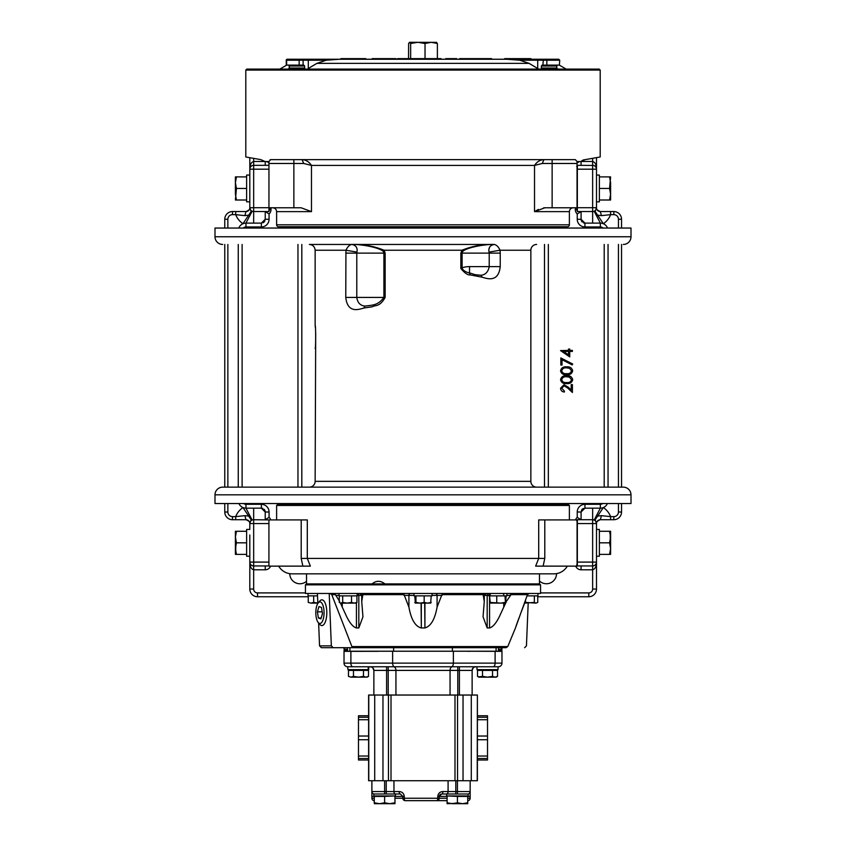 <?xml version="1.0" encoding="UTF-8"?>
<svg xmlns="http://www.w3.org/2000/svg" width="846" height="846" viewBox="0 0 846 846"><rect width="100%" height="100%" fill="white"/><g stroke="black" fill="none" stroke-linecap="round" stroke-linejoin="round"><path stroke-width="1.27" d="M483.5 666.764L498.04 666.764L498.04 669.662L476.996 669.662L476.996 666.764L483.5 666.764M431.217 595.87L430.635 603.113M430.773 603.071L427.695 603.113L431.217 602.426M424.174 595.87L424.174 602.426L427.695 603.113L415.227 603.071M414.783 595.87L415.365 603.113L415.946 602.426L420.06 603.113L424.174 602.426M415.946 595.87L415.946 602.426M414.783 602.426L415.365 603.113M317.514 595.87L308.039 595.87L308.039 593.469M540.562 593.469L305.438 593.469L305.438 584.84L540.562 584.84L540.562 593.469M523.938 593.469L519.106 593.469M305.438 584.84L306.358 583.909L539.642 583.909L540.562 584.84M493.366 647.698L492.742 647.698M501.837 651.23L498.283 651.23L501.89 650.786L498.421 650.786L498.421 649.548L501.89 649.548L501.964 647.698L504.544 647.698M528.19 603.113L526.445 645.858L524.647 647.698M330.109 593.469L331.769 594.653L351.894 646.566L507.759 646.566L506.045 647.698L321.353 647.698L319.555 645.858L318.625 622.994M351.894 646.566L353.237 647.687M341.446 647.687L352.634 647.698M317.419 593.469L317.832 603.452M329.21 593.469L331.346 645.858L333.144 647.698M331.769 594.653L335.397 594.653L335.841 595.394L334.128 593.469M520.459 613.995L524.647 603.113L534.355 602.426L536.047 603.113L525.535 602.426L525.535 600.681M507.759 646.566L515.468 627.943L527.46 594.653L529.279 593.469M516.071 626.019L519.01 617.844M511.872 593.469L506.31 601.517M505.675 603.071L499.267 616.819C495.968 623.428 492.732 627.14 489.559 627.943L487.18 627.943L483.055 616.819L484.261 601.517L483.14 594.653L484.42 593.469M442.416 593.469L437.086 607.111C434.907 619.293 430.857 626.241 424.925 627.933L424.925 603.113M424.681 603.113L424.925 627.933M424.681 627.943L421.319 627.943L421.319 603.113M421.075 603.113L421.319 627.943M421.075 627.933C415.143 626.241 411.093 619.293 408.914 607.111L408.914 595.394A1.925 1.734 90 0 1 410.648 593.469M403.584 593.469L408.914 607.111M361.58 593.469L362.86 594.653L361.739 601.517L362.945 616.819L358.82 627.943L356.441 627.943C353.279 627.14 350.043 623.428 346.733 616.819L342.249 607.111L342.249 603.113M340.483 603.113L342.249 607.111M335.947 595.521L339.69 601.517M342.059 647.698L352.666 647.698L347.22 647.698L347.717 651.23L344.036 651.23L349.916 651.23L349.916 647.698M498.283 651.23L349.916 651.23M501.964 649.019L498.421 649.548L498.78 647.698M347.579 650.786L344.111 650.786L344.111 649.548L347.579 649.548L344.036 649.019L344.036 647.698M347.579 649.548L347.22 649.019M510.053 595.521L510.603 594.653L527.46 594.653M317.43 593.596L316.721 593.469M347.96 666.764L368.719 666.764L368.719 669.662L347.96 669.662L347.674 666.764L352.793 666.764A3.638 1.914 -90 0 1 350.889 663.127L344.026 663.127A3.638 3.638 0 0 0 347.674 666.764A3.638 3.638 0 0 1 344.026 663.127L344.026 651.357L378.384 651.325M368.719 666.764L368.719 669.662M368.211 669.662L368.211 666.764M537.749 602.426L536.047 603.113L537.749 602.426L537.749 595.87M534.355 595.87L534.355 602.426M524.784 602.743L525.535 602.426M537.961 593.469L537.961 595.87L527.1 595.87M432.031 593.469L432.031 595.87L413.969 595.87L413.969 593.469M351.513 595.87L351.513 602.426L354.21 603.113L356.917 602.426L356.917 595.87M356.917 602.426L355.796 603.113L347.093 603.113L351.513 602.426M340.98 603.113L339.278 602.426L340.98 603.113L347.093 603.113L342.683 602.426L340.98 603.113M354.21 603.113L355.214 603.113M339.278 595.87L339.278 602.426M342.683 595.87L342.683 602.426M313.676 595.87L313.676 602.426L318.085 603.113M317.81 603.113L310.958 603.113L313.676 602.426M310.958 603.113L308.251 602.426L310.958 603.113M308.251 595.87L308.251 602.426M318.233 602.891L319.841 600.988A12.88 4.928 90 0 1 321.945 599.835A12.88 4.928 90 0 1 326.429 607.788A12.88 4.928 90 0 1 321.945 625.585A12.88 4.928 90 0 1 319.841 624.433L318.233 622.529A10.776 4.124 -90 0 0 322.802 620.456A10.776 4.124 -90 0 0 323.754 608.581A10.776 4.124 -90 0 0 318.233 602.891A10.776 4.124 -90 0 0 316.129 616.84A10.776 4.124 -90 0 0 318.233 622.529M317.409 611.838L318.963 606.55L321.491 607.417L322.474 613.583L320.92 618.87L318.382 618.003L317.409 611.838L322.189 611.838M318.382 618.003L321.173 618.003M490.215 593.469L490.215 595.87L506.934 595.87L506.934 593.469M489.57 593.469L489.57 595.87L488.872 595.87L488.872 593.469M489.559 627.943L489.559 595.87L490.268 603.113M489.57 595.87L490.215 595.87M357.128 593.469L357.128 595.87L339.066 595.87L339.066 593.469M465.448 651.23L501.974 651.357L501.974 663.127L350.889 663.127L350.889 651.357M469.403 651.357L468.43 651.346M498.326 666.764A3.638 3.638 0 0 0 501.974 663.127A3.638 3.638 0 0 1 498.326 666.764L352.793 666.764M372.8 667.832L372.769 667.811C372.716 667.166 371.235 666.817 368.359 666.764L388.219 666.764L388.219 670.402L450.061 670.402A3.638 2.316 90 0 1 452.377 666.764L477.641 666.764C475.135 666.743 473.665 667.092 473.231 667.811L473.2 667.832M388.219 666.764L452.377 666.764M370.22 666.764L370.22 666.764A3.638 3.638 0 0 1 373.869 670.402L373.869 695.031L386.601 695.031L386.601 666.764L370.22 666.764A3.638 3.638 0 0 1 373.869 670.402L388.219 670.402L388.219 695.031L386.601 695.031M388.219 695.031L472.131 695.031L472.131 670.402A3.638 3.638 0 0 1 475.78 666.764M404.695 666.764L410.522 666.764L404.695 666.764M435.479 666.764L441.305 666.764L435.479 666.764M374.715 780.731L368.771 780.731L368.771 695.042L477.387 695.042L477.229 780.731L374.715 780.731L374.715 695.042M368.613 695.042L368.613 780.731L368.613 760.004L358.482 760.004L358.482 715.769L368.613 715.769L368.613 695.042M477.387 695.042L477.387 715.769L487.518 715.769L487.518 760.004L477.387 760.004L477.387 780.731L477.387 695.042M487.518 739.742L477.387 739.742L477.229 751.512M477.387 737.892C477.387 714.384 477.387 714.384 477.387 737.892M395.505 793.992L373.837 793.992L373.837 795.938L395.42 795.938L395.42 793.992L400.401 793.992L395.505 793.992A2.422 1.544 -90 0 1 393.961 791.57L386.241 791.57L386.241 793.992L395.505 793.992M389.879 803.7L394.945 803.7L394.945 796.424L402.823 796.424L400.401 793.992A2.422 1.248 90 0 1 399.153 791.57C402.104 791.708 403.828 793.326 404.293 796.424L404.293 798.243L402.823 798.243A2.422 2.422 0 0 0 405.255 800.665L436.8 800.665L405.255 800.665A2.422 0.952 -90 0 1 404.293 798.243L437.752 798.243A2.422 0.952 90 0 1 436.8 800.665L436.8 800.665A2.422 2.422 0 0 0 439.222 798.243L439.222 796.424L447.111 796.424L447.111 803.7L455.285 803.372M404.293 796.424L402.823 796.424L402.823 798.243L394.945 798.243M371.891 780.731L371.891 791.57A2.422 2.422 0 0 0 374.313 793.992M384.623 793.992L384.623 791.57L371.891 791.57L371.891 798.243A2.422 2.422 0 0 0 374.313 800.665A2.422 2.422 0 0 1 371.891 798.243A2.422 2.422 0 0 0 374.313 800.665A2.422 2.422 0 0 1 371.891 798.243L374.313 798.243M447.111 800.665L436.8 800.665A2.422 2.422 0 0 0 439.222 798.243L437.752 798.243L437.752 796.424C438.217 793.326 439.941 791.708 442.902 791.57A2.422 1.248 -90 0 1 441.644 793.992L446.635 793.992L446.635 795.938L468.208 795.938L468.208 793.992L441.644 793.992L439.222 796.424A2.422 2.422 0 0 1 439.412 795.494M467.732 798.243L470.165 798.243A2.422 2.422 0 0 1 467.732 800.665A2.422 2.422 0 0 0 470.165 798.243L470.165 780.731L470.165 791.57L457.422 791.57L457.422 793.992M439.952 794.69A2.422 2.422 0 0 1 440.734 794.172A2.422 2.422 0 0 0 439.952 794.69M465.596 803.372L462.582 803.7L465.596 803.372M459.558 803.372L462.582 803.7L467.732 802.78L467.732 796.424L470.165 796.424M467.732 793.992A2.422 2.422 0 0 0 470.165 791.57A2.422 2.422 0 0 1 467.732 793.992M348.467 676.377L348.467 670.413L353.469 670.413L353.469 676.377L350.963 677.149L348.467 676.377L350.963 677.149L353.469 676.377L358.482 677.149L350.963 677.149M353.469 670.413L363.484 670.413L363.484 676.377L358.482 677.149L367.153 677.149L368.496 676.377L365.99 677.149L363.484 676.377M363.484 670.413L368.496 670.413L368.496 676.377M487.518 677.149L492.531 676.377L492.531 670.413L497.533 670.413L497.533 676.377L495.037 677.149L497.533 676.377L496.19 677.149L478.847 677.149L477.504 676.377L480.01 677.149L482.516 676.377L487.518 677.149L492.531 676.377L495.037 677.149M478.54 676.874L482.516 676.377L482.516 670.413L477.504 670.413L477.504 676.377M482.516 670.413L492.531 670.413M506.12 595.87L505.538 603.113L506.12 602.426M504.967 595.87L505.538 603.113L490.13 603.071M504.967 602.426L500.864 603.113L489.686 602.426M496.75 595.87L496.75 602.426M544.792 519.909L544.792 558.423L543.121 566.133L577.078 566.133L577.078 519.909L538.701 519.909L538.701 558.423L307.299 558.423L310.355 566.133L307.299 558.423L301.208 558.423L302.879 566.133L268.922 566.133L268.922 519.909L307.299 519.909L307.299 558.423M543.121 566.133L535.645 566.133L538.701 558.423L544.792 558.423M537.707 566.133L540.266 566.133M305.734 566.133L308.293 566.133M310.239 566.133L302.879 566.133M278.683 566.133A15.408 15.408 0 0 0 292.029 573.831L553.971 573.831A15.408 15.408 0 0 0 567.317 566.133M276.621 519.909L276.621 505.464L569.379 505.464L569.379 519.909M569.379 505.464L568.417 504.502L277.583 504.502L276.621 505.464M306.516 583.909L306.516 573.831M539.484 573.831L539.484 583.909M384.93 583.909C380.51 580.451 376.227 580.451 372.081 583.909M305.438 592.909L257.522 592.909A3.849 3.849 0 0 1 253.663 589.049L249.813 589.049L249.813 556.224L246.62 556.224L249.813 556.224L249.813 558.233L249.813 550.693L249.813 589.049A7.709 7.709 0 0 0 257.522 596.758L308.251 596.758M249.813 556.224L249.813 558.233L249.813 556.224L246.62 556.224L246.62 529.437L249.813 529.437L249.813 523.568L251.125 519.772L252.129 520.036L245.964 508.16L245.964 504.311L261.372 504.311A7.709 7.709 0 0 1 269.07 512.01L269.07 517.34A5.774 5.774 0 0 1 270.731 519.909M345.961 228.05L345.961 226.739M500.039 226.739L500.039 228.05M435.193 59.252L430.096 59.252L437.382 59.252L437.382 43.506L431.206 42.3L425.03 43.506L417.839 42.3L410.648 43.506L409.517 42.3L436.599 42.363M417.839 42.3L414.794 42.3M437.382 43.506L436.367 42.3M425.03 43.506L425.03 59.252L416.93 59.252L430.371 59.252M434.379 59.252L428.023 59.252M410.648 43.506L410.648 59.252L397.916 59.252M414.138 59.252L410.648 59.252M412.214 59.252L408.544 59.252L408.618 43.506L409.517 42.3M246.62 554.384L236.436 554.384L235.4 548.61L235.759 545.289L235.759 551.92L235.4 548.61L236.436 542.825L235.4 537.051L235.759 540.372L235.4 537.051L236.436 531.277L246.62 531.277M631.01 503.539L214.99 503.539L214.99 494.836L631.01 494.836L631.01 503.539M631.01 494.836A7.709 7.709 0 0 0 623.301 487.137L222.699 487.137A7.709 7.709 0 0 0 214.99 494.836M309.361 487.137A5.774 5.774 0 0 0 315.146 481.353L315.695 333.134M536.639 244.452A5.774 5.774 0 0 0 530.854 250.236L530.854 481.353A5.774 5.774 0 0 0 536.639 487.137M315.357 327.592L315.146 325.35C315.822 324.674 315.822 349.134 315.146 348.457M315.146 250.236C314.797 246.725 312.872 244.801 309.361 244.452L351.841 244.452C362.881 244.103 373.625 246.038 384.063 250.236L385.142 253.123L385.142 297.422C379.674 307.468 374.852 304.856 372.399 306.781L363.875 308.018C359.201 309.34 347.59 313.908 345.76 297.422L345.951 250.236L315.146 250.236L315.146 325.35M500.24 266.606L489.21 266.606L489.21 253.123L500.24 253.123L500.24 266.606C498.453 283.029 486.82 278.535 482.125 277.202L470.376 274.918C467.944 275.341 464.761 273.195 460.859 268.499L460.859 253.123L489.21 253.123L489.041 252.087L500.049 250.236L500.24 253.123L500.049 250.236C498.453 246.757 496.496 244.832 494.159 244.452L351.841 244.452C349.504 244.832 347.547 246.757 345.951 250.236L345.919 250.522M460.859 253.123L461.937 250.236C472.375 246.038 483.119 244.103 494.159 244.452L351.841 244.452L494.159 244.452C489.971 245.308 488.269 247.857 489.041 252.087M488.734 250.3L489.548 247.275M222.699 244.452A7.709 7.709 0 0 1 214.99 236.753L214.99 228.05L631.01 228.05L631.01 236.753A7.709 7.709 0 0 1 623.301 244.452M462.106 267.78A24.079 24.079 0 0 1 469.53 266.606L489.21 266.606C488.205 271.873 485.498 274.76 481.067 275.267C472.311 274.474 475.938 274.76 470.228 273.121L470.228 273.121C466.463 272.454 463.756 270.91 462.106 268.499L462.106 253.123L462.794 251.368L461.937 250.236L384.063 250.236C382.836 251.516 383.069 251.685 384.761 250.754M385.142 297.422L383.894 297.422L383.894 253.123L383.206 251.368C379.854 247.846 362.416 244.198 351.841 244.452C356.018 245.287 357.721 247.825 356.959 252.087L356.79 253.123L385.142 253.123M469.53 273.406L470.376 274.918M462.106 268.499L460.859 268.499M364.933 306.083C373.287 305.057 378.141 305.226 383.894 297.422L356.79 297.422C357.53 302.709 360.248 305.596 364.933 306.083L363.875 308.018M356.959 252.087L345.951 250.236M599.38 531.277L609.564 531.277L610.601 537.051L610.241 540.372L610.241 533.731L610.601 537.051L609.564 542.825L610.601 548.61L610.241 545.289L610.601 548.61L609.564 554.384L599.38 554.384M592.644 158.318L592.644 161.48C595.172 162.242 596.451 164.801 596.493 169.189L596.493 157.642L596.493 175.059L599.38 175.059L599.38 201.834L596.493 201.834L596.493 207.704C595.848 208.941 597.139 210.22 600.343 211.553L601.453 215.635L597.636 215.18L594.78 210.908L594.188 211.236L600.343 223.111L600.343 226.961L584.935 226.961A7.709 7.709 0 0 1 577.236 219.262L577.236 213.943L581.086 211.553L581.086 219.262L577.236 219.262M236.436 554.384L235.4 554.384L235.4 531.277L236.436 531.277M246.62 542.825L236.436 542.825M600.343 211.553A3.849 3.849 0 0 1 597.339 210.115A3.849 3.849 0 0 0 600.343 211.553L610.611 211.553L610.611 214.641L601.453 215.635M610.611 211.553L613.826 211.553L610.611 211.553M577.353 207.704L577.353 169.189L592.644 169.189L592.644 207.704L577.353 207.704L577.353 211.553L592.644 211.553A3.849 3.849 0 0 0 596.493 207.704L595.182 211.5M618.447 228.05L618.447 219.262A4.621 4.621 0 0 0 613.826 214.641L610.611 214.641A19.257 19.257 0 0 1 603.346 223.714L597.636 215.18M607.407 503.539A7.709 7.709 0 0 1 603.346 507.558A19.257 19.257 0 0 1 610.611 516.631L601.453 515.648L600.343 519.719A3.849 3.849 0 0 0 597.371 521.125M608.052 487.137L608.052 244.452M584.935 226.961L584.935 223.111L600.343 223.111A7.709 7.709 0 0 1 607.534 228.05M618.447 219.262L621.535 219.262A7.709 7.709 0 0 0 613.826 211.553A7.709 7.709 0 0 1 621.535 219.262L621.535 228.05M538.426 227.14L536.787 226.961A7.699 7.699 0 0 1 540.731 228.05L539.928 227.627M567.613 387.976L572.393 392.459L572.393 384.613L571.209 384.613L571.209 389.985L568.121 387.098L563.975 384.761L560.538 388.251C560.761 390.566 562.04 391.825 564.388 392.015L564.388 390.979L561.723 388.303L564.071 385.797L567.613 387.976M238.773 228.05A7.709 7.709 0 0 1 245.964 223.111L261.372 223.111L265.221 219.262L265.221 211.553L269.07 213.943L269.07 219.262A7.709 7.709 0 0 1 261.372 226.961L245.964 226.961A3.849 3.849 0 0 0 243.288 228.05M264.935 220.721A3.849 3.849 0 0 1 262.842 222.826M248.936 521.115A3.849 3.849 0 0 0 245.964 519.719L244.864 515.648L235.696 516.631A19.257 19.257 0 0 1 242.971 507.558A7.709 7.709 0 0 0 245.964 508.16L261.372 508.16A3.849 3.849 0 0 1 262.842 508.457M244.864 515.648L248.671 516.092L242.971 507.558A7.709 7.709 0 0 1 238.9 503.539M264.079 509.271A3.849 3.849 0 0 1 265.221 512.01L265.221 519.719L269.07 517.34M261.372 504.311L261.372 508.16L265.221 512.01L269.07 512.01M597.191 521.358A3.849 3.849 0 0 0 596.493 523.568A3.849 3.849 0 0 0 592.644 519.719L581.086 519.719L577.236 517.34L577.236 512.01A7.709 7.709 0 0 1 584.935 504.311L600.343 504.311A3.849 3.849 0 0 0 602.648 503.539M581.371 510.55A3.849 3.849 0 0 1 583.465 508.457M582.228 222.001A3.849 3.849 0 0 1 581.086 219.262L584.935 223.111A3.849 3.849 0 0 1 583.465 222.826M577.353 169.189L577.353 165.33L593.511 165.435M577.353 165.953L576.676 166.334M575.195 207.704L577.353 210.94M594.294 165.71L594.95 166.102M595.489 166.588L595.912 167.148M596.229 167.772L596.419 168.449M523.304 226.739L523.304 226.961A7.699 7.699 0 0 1 521.432 226.739A7.699 7.699 0 0 0 523.304 226.961L536.787 226.961A7.699 7.699 0 0 1 540.731 228.05M270.995 207.704L268.954 210.94M249.813 175.059L249.813 157.694L249.813 180.579L249.813 173.039L249.813 175.059L246.62 175.059L246.62 201.834L249.813 201.834L249.813 203.854L249.813 196.304L249.813 207.704A3.849 3.849 0 0 0 253.663 211.553L268.954 211.553L268.954 161.554L265.105 161.554L260.801 159.63L265.105 161.554M268.954 165.33L253.663 165.33A3.849 3.849 0 0 0 249.813 169.189C249.856 164.833 251.135 162.263 253.663 161.48L253.663 158.371M249.813 196.304L249.813 180.579M249.813 201.834L249.813 207.704C250.458 208.941 249.168 210.231 245.964 211.553A3.849 3.849 0 0 0 248.936 210.157M245.964 226.961L245.964 223.111L252.129 211.236L251.526 210.908L242.971 223.714A19.257 19.257 0 0 1 235.696 214.641L244.864 215.635L248.671 215.18M252.129 211.236L253.663 211.553L253.663 161.48L265.041 161.48M238.255 244.452L238.255 487.137M227.86 228.05L227.86 219.262A4.621 4.621 0 0 1 232.481 214.641L232.481 211.553L235.696 211.553L232.481 211.553A7.709 7.709 0 0 0 224.772 219.262L224.772 228.05M224.772 244.452L224.772 487.137M224.772 503.539L224.772 512.01A7.709 7.709 0 0 0 232.481 519.719L245.964 519.719C249.168 521.051 250.458 522.331 249.813 523.568A3.849 3.849 0 0 0 249.115 521.358M227.86 503.539L227.86 512.01A4.621 4.621 0 0 0 232.481 516.631L235.696 516.631L235.696 519.719M248.671 516.092L251.125 519.772M268.954 519.909L253.271 519.74M268.922 562.093L253.663 562.093L253.663 519.719L252.129 520.036M306.516 581.287A10.11 10.11 0 0 1 289.776 573.673M253.663 589.049L253.663 569.792C251.146 569.041 249.856 566.471 249.813 562.093A3.849 3.849 0 0 0 253.663 565.942L268.922 565.942M249.887 562.812L250.078 563.489M250.384 564.113L250.807 564.673M251.336 565.16L251.992 565.562M252.785 565.837L253.663 565.942L253.663 562.093L249.813 562.093M323.003 504.502L323.003 504.311A7.699 7.699 0 0 1 324.705 504.502A7.699 7.699 0 0 0 323.003 504.311L309.52 504.311A7.699 7.699 0 0 1 306.167 503.539L306.389 503.645M577.353 520.332L576.676 520.713M592.718 565.942L577.353 565.942L577.353 519.719L592.644 519.719L592.644 565.942A3.849 3.849 0 0 0 596.493 562.093L596.493 523.568C595.859 522.331 597.139 521.051 600.343 519.719L610.611 519.719L610.611 516.631L613.826 516.631A4.621 4.621 0 0 0 618.447 512.01L618.447 503.539M581.086 519.719L581.086 512.01L584.935 508.16L584.935 504.311M600.343 504.311L600.343 508.16A7.709 7.709 0 0 0 603.346 507.558L594.78 520.364L594.188 520.036L600.343 508.16L584.935 508.16M597.636 516.092L601.453 515.648M610.611 519.719L613.826 519.719A7.709 7.709 0 0 0 621.535 512.01L621.535 503.539M621.535 487.137L621.535 244.452M537.749 596.758L588.795 596.758A7.709 7.709 0 0 0 596.493 589.049L596.493 556.224L599.38 556.224L596.493 556.224L599.38 556.224L599.38 529.437L596.493 529.437L596.493 523.568L595.182 519.772M592.644 589.049L596.493 589.049L596.493 562.093C596.451 566.45 595.172 569.009 592.644 569.792L592.644 589.049A3.849 3.849 0 0 1 588.795 592.909L540.562 592.909M581.086 565.942L581.086 569.792L592.644 569.792L592.644 565.942L593.532 565.837M594.315 565.562L594.971 565.16M595.489 564.684L595.912 564.123M596.219 563.51L596.493 562.093L577.353 562.093M576.676 564.938L577.353 565.318M556.531 573.62A10.11 10.11 0 0 1 539.484 581.001M539.917 503.645L540.139 503.539A7.699 7.699 0 0 1 536.787 504.311L523.304 504.311A7.699 7.699 0 0 0 521.601 504.502A7.699 7.699 0 0 1 523.304 504.311L523.304 504.502M540.139 503.539A7.699 7.699 0 0 1 536.787 504.311L538.426 504.131M544.496 244.452L544.496 487.137M301.821 487.137L301.821 244.452M306.4 227.627L305.586 228.05A7.699 7.699 0 0 1 309.52 226.961L323.003 226.961A7.699 7.699 0 0 0 324.875 226.739A7.699 7.699 0 0 1 323.003 226.961L323.003 226.739M307.891 227.14L309.52 226.739M307.881 504.131L309.52 504.502M232.481 516.631L232.481 519.719A7.709 7.709 0 0 1 224.772 512.01L227.86 512.01M232.481 214.641L235.696 214.641L235.696 211.553L245.964 211.553L244.864 215.635M249.115 209.914A3.849 3.849 0 0 0 249.813 207.704L251.125 211.5M249.887 168.449L250.078 167.772M250.395 167.148L250.818 166.588M251.357 166.102L252.013 165.71M252.806 165.435L253.663 165.33A3.849 3.849 0 0 0 249.813 169.189L268.954 169.189M253.663 508.16L253.663 519.719A3.849 3.849 0 0 0 249.813 523.568L249.813 529.437M249.813 550.693L249.813 534.968M249.813 523.568A3.849 3.849 0 0 1 251.526 520.364A3.849 3.849 0 0 0 249.813 523.568L268.922 523.568M594.188 520.036L592.644 519.719L592.644 508.16M594.188 211.236L592.644 211.553L592.644 207.704L596.493 207.704A3.849 3.849 0 0 0 597.191 209.914A3.849 3.849 0 0 1 596.493 207.704L596.493 169.189A3.849 3.849 0 0 0 592.644 165.33L592.644 169.189L596.493 169.189M560.538 379.706C561.31 382.625 563.341 383.915 566.619 383.576C569.897 383.904 571.917 382.614 572.689 379.706C571.928 376.756 569.908 375.434 566.619 375.719C563.32 375.434 561.3 376.756 560.538 379.706M566.609 382.529C564.049 382.857 562.421 381.906 561.723 379.674C562.431 377.464 564.06 376.491 566.609 376.756L569.517 377.189L571.505 379.674C570.807 381.906 569.178 382.857 566.609 382.529M560.538 370.823C561.31 373.731 563.341 375.021 566.619 374.683C569.897 375.021 571.917 373.731 572.689 370.823C571.928 367.873 569.908 366.54 566.619 366.826C563.32 366.54 561.3 367.873 560.538 370.823M566.609 373.646C564.049 373.964 562.421 373.012 561.723 370.781C562.431 368.57 564.06 367.598 566.609 367.862L569.517 368.306L571.505 370.781C570.807 373.012 569.178 373.964 566.609 373.646M560.835 365.049L560.835 357.943L572.689 364.013L572.192 364.912L562.019 359.698L562.019 365.049L560.835 365.049M560.538 350.593L569.728 356.906L569.728 351.418L572.393 351.418L572.393 350.381L569.728 350.381L569.728 349.049L568.544 349.049L568.544 350.381L560.538 350.593M568.544 354.865L563.521 351.418L568.544 351.418L568.544 354.865M609.564 531.277L610.601 531.277L610.601 554.384L609.564 554.384M599.38 542.825L609.564 542.825M559.291 65.1L566.228 69.108M552.628 59.252L453.012 59.252M558.783 59.252L559.745 60.214L559.365 65.1L542.159 65.1L541.355 66.03L541.355 68.029L542.159 68.96L559.745 69.108M546.008 59.252L558.529 59.252A0.962 0.835 90 0 1 559.365 60.214L546.844 60.214A0.962 0.835 -90 0 0 546.008 59.252L543.375 59.252L542.899 65.1M286.255 69.108L303.841 68.96L304.645 68.029L304.645 66.03L303.841 65.1L286.255 65.1L286.255 60.214A0.962 0.962 0 0 1 287.217 59.252L543.375 59.252M405.594 59.252L392.988 59.252M339.267 59.252L326.249 60.214L308.293 60.214L307.817 59.252L302.625 59.252L303.101 60.214L308.293 60.214L308.293 68.505L307.384 69.108M286.255 60.214L299.156 60.214A0.962 0.835 90 0 1 299.992 59.252L298.067 59.252M467.013 59.252L328.396 59.252M338.897 59.252L346.945 59.252M434.157 59.252L439.677 59.252M429.821 59.252L421.509 59.252M338.696 59.252L340.864 59.252M440.089 59.252L440.819 59.252M435.182 59.252L442.331 59.252M427.939 59.252L421.287 59.252M421.35 59.252L415.46 59.252M413.546 59.252L412.002 59.252M387.331 59.252L403.859 59.252M408.015 59.252L407.138 59.252M396.013 59.252L395.452 59.252M387.584 59.252L383.217 59.252M377.126 59.252L379.294 59.252M381.472 59.252L379.843 59.252M510.424 59.252L500.43 59.252M497.892 59.252L518.249 59.252M485.805 59.252L469.519 59.252M476.848 59.252L478.159 59.252M388.103 59.252L390.366 59.252M393.644 59.252L391.698 59.252M405.149 59.252L388.79 59.252M374.641 59.252L392.914 59.252M394.86 59.252L392.872 59.252M386.527 59.252L384.116 59.252M470.016 59.252L463.365 59.252M467.954 59.252L471.603 59.252M447.46 59.252L445.779 59.252M446.508 59.252L444.203 59.252M446.783 59.252L448.94 59.252M415.576 59.252L411.114 59.252M404.8 59.252L401.046 59.252M388.547 59.252L376.978 59.252M372.208 59.252L372.991 59.252M356.568 59.252L358.376 59.252M557.567 68.96L556.763 68.029L556.763 66.03L557.567 65.1M559.745 60.214L559.365 65.1M288.433 65.1L289.237 66.03L289.237 68.029L288.433 68.96M326.249 60.214L316.869 63.376L308.293 68.505M316.869 63.376L529.131 63.376L519.751 60.214L537.707 60.214L538.183 59.252M506.733 59.252L519.751 60.214M529.131 63.376L537.707 68.505L537.707 60.214L546.844 60.214L546.844 65.1M538.616 69.108L537.707 68.505M235.759 545.289L235.4 548.61M246.62 200.005L235.4 200.005L236.436 188.447L235.4 182.662L236.436 176.888L246.62 176.888M236.436 200.005L235.4 194.22L235.4 176.888L236.436 176.888M246.62 188.447L236.436 188.447M599.38 176.888L610.601 176.888L609.564 188.447L610.601 194.22L609.564 200.005L599.38 200.005M609.564 176.888L610.601 182.662L610.601 200.005L609.564 200.005M599.38 188.447L609.564 188.447M610.241 540.372L610.601 537.051M477.387 760.004L477.387 756.038L487.518 756.038M487.518 758.502L477.387 758.502M477.387 756.038L477.387 736.031L487.518 736.031M477.387 736.031L477.387 719.735L487.518 719.735M477.387 719.735L477.387 715.769M379.368 803.7L374.313 803.7L374.249 800.665M374.313 795.938L374.249 802.78M394.945 802.78L389.784 803.7L394.945 803.7L395.008 800.665M383.375 803.161L382.487 803.372M384.623 802.78L389.784 803.7L374.313 803.7L374.313 802.78L379.473 803.7L384.623 802.78L384.623 796.424L394.945 795.938M371.891 791.57L371.891 796.424L384.623 796.424M393.686 803.161L392.808 803.372M457.422 802.78L462.582 803.7L452.261 803.7L457.422 802.78L457.422 796.424L467.732 796.424M467.732 802.78L467.732 803.7L462.582 803.7L467.732 802.78M452.261 803.7L447.111 802.78M447.111 795.938L457.422 796.424M368.613 715.769L368.613 719.735L358.482 719.735M358.482 717.271L368.613 717.271M358.482 736.031L368.613 736.031L368.613 739.742L358.482 739.742M368.613 719.735L368.613 736.031M368.613 739.742L368.613 756.038L358.482 756.038M368.613 756.038L368.613 760.004M599.232 69.108L600.195 70.07L245.805 70.07L246.768 69.108L599.232 69.108M245.805 70.07L245.805 156.986L260.801 159.63L245.805 156.986M583.106 160.021L585.199 159.63L580.895 161.554L577.046 161.554L575.322 159.63L270.678 159.63L268.954 161.554M600.195 156.986L585.199 159.63L600.195 156.986L600.195 70.07M580.895 161.554L582.831 160.137M270.033 159.788L270.678 159.63M577.046 161.554L577.046 207.778L544.877 207.778L534.524 211.637L538.394 209.417M302.085 159.63L303.725 163.479L311.476 165.414C309.044 161.776 305.914 159.852 302.085 159.63M311.476 211.637L276.621 211.637L276.621 224.803A1.925 1.925 0 0 0 278.546 226.739L567.455 226.739A1.925 1.925 0 0 0 569.379 224.803L569.379 211.637L534.524 211.637L534.524 165.414C536.967 161.766 540.097 159.841 543.915 159.63L542.275 163.479L534.524 165.414L311.476 165.414L311.476 211.637L301.123 207.778L268.954 207.778M543.587 207.862L544.877 207.778M278.546 226.739L291.066 226.739M447.925 59.252L445.874 59.252M448.01 59.252L446.931 59.252M377.623 59.252L379.04 59.252M379.59 59.252L376.459 59.252M428.129 59.252L427.156 59.252M429.229 59.252L432.063 59.252M342.27 59.252L344.808 59.252M352.031 59.252L343.074 59.252M421.858 59.252L422.662 59.252M423.402 59.252L419.563 59.252M419.034 59.252L414.974 59.252M416.792 59.252L414.572 59.252M358.514 59.252L360.713 59.252M359.793 59.252L357.086 59.252M358.006 59.252L355.267 59.252M356.864 59.252L359.571 59.252M340.949 59.252L338.686 59.252M363.992 59.252L370.897 59.252M373.192 59.252L373.89 59.252M373.16 59.252L371.341 59.252M445.779 58.628L456.639 58.628L445.779 58.628M415.175 59.252L416.211 59.252M411.283 59.252L413.821 59.252M340.864 58.628L357.572 58.628L340.864 58.628M345.031 58.628L351.333 58.628L345.031 58.628M342.767 59.252L341.943 59.252M340.642 59.252L339.923 59.252M338.231 59.252L341.594 59.252M403.5 58.628L412.214 58.628L403.5 58.628M412.89 59.252L423.465 59.252M418.421 59.252L422.905 59.252L418.421 59.252M401.702 59.252L402.855 59.252M399.555 59.252L403.436 59.252M396.013 58.628L383.777 58.628L396.013 58.628M351.333 59.252L346.659 59.252M345.031 59.252L343.92 59.252M344.502 59.252L349.335 59.252M419.299 59.252L421.245 59.252M406.101 59.252L409.95 59.252M435.531 59.252L433.321 59.252M336.983 59.252L347.632 59.252M348.541 59.252L352.222 59.252M434.273 59.252L435.954 59.252M394.141 58.628L383.217 58.628L394.141 58.628M491.642 58.628L469.519 58.628L491.642 58.628M429.683 59.252L427.537 59.252M422.196 59.252L424.396 59.252M361.538 59.252L358.852 59.252M360.946 59.252L361.845 59.252M347.812 59.252L346.162 59.252M347.008 59.252L346.469 59.252M445.218 59.252L447.153 59.252M437.731 59.252L435.436 59.252M433.818 59.252L432.116 59.252M435.711 59.252L434.992 59.252M436.039 59.252L435.309 59.252M365.8 58.628L352.856 58.628L365.8 58.628M368.761 59.252L366.667 59.252M367.048 59.252L366.022 59.252M368.01 59.252L367.259 59.252M419.415 59.252L420.145 59.252M413.694 59.252L416.147 59.252M414.307 59.252L416.306 59.252M425.21 59.252L422.852 59.252M424.967 59.252L423.085 59.252M403.923 59.252L406.662 59.252M404.642 59.252L405.911 59.252M369.734 59.252L363.071 59.252M371.468 59.252L366.181 59.252M397.631 58.628L405.604 58.628L397.631 58.628M391.37 59.252L395.093 59.252M395.304 59.252L392.385 59.252M392.174 59.252L393.358 59.252M362.86 59.252L365.43 59.252M363.505 59.252L361.443 59.252M367.09 59.252L369.184 59.252M369.702 59.252L371.151 59.252M363.695 59.252L364.224 59.252M408.565 59.252L407.455 59.252M378.765 59.252L376.259 59.252M438.63 59.252L443.336 59.252M443.716 59.252L442.426 59.252M349.451 59.252L345.57 59.252M412.002 58.628L421.35 58.628L412.002 58.628M420.145 58.628L412.89 58.628L420.145 58.628M459.632 58.628L470.016 58.628L459.632 58.628M399.344 59.252L397.26 59.252M450.135 59.252L453.583 59.252L450.135 59.252M450.707 59.252L454.122 59.252M453.35 59.252L451.891 59.252M432.253 59.252L439.169 59.252M444.087 59.252L441.041 59.252M440.153 59.252L442.437 59.252M452.938 59.252L451.32 59.252M453.837 59.252L450.442 59.252M415.576 58.628L397.916 58.628L415.576 58.628M407.18 58.628L412.425 58.628L407.18 58.628M383.037 58.628L377.485 58.628L383.037 58.628M386.876 58.628L372.208 58.628L386.876 58.628M439.677 58.628L416.93 58.628L439.677 58.628M507.938 58.628L530.876 58.628L507.938 58.628M515.669 58.628L504.65 58.628L515.669 58.628M388.071 59.252L385.861 59.252M441.02 58.628L430.096 58.628L441.02 58.628M417.205 59.252L419.944 59.252M451.827 59.252L455.656 59.252M452.779 59.252L450.484 59.252M415.249 59.252L416.951 59.252M415.894 59.252L413.038 59.252M387.394 59.252L392.354 59.252M391.286 59.252L386.738 59.252M389.932 59.252L390.852 59.252M377.337 59.252L376.385 59.252M452.388 59.252L453.308 59.252M398.773 59.252L399.693 59.252M360.819 59.252L356.124 59.252M358.26 59.252L360.66 59.252M358.704 59.252L360.417 59.252M422.059 59.252L423.73 59.252M424.851 59.252L425.475 59.252M459.78 59.252L457.57 59.252M459.04 59.252L457.041 59.252M457.274 59.252L458.12 59.252M398.752 59.252L396.933 59.252L398.752 59.252M447.597 59.252L446.212 59.252M445.99 59.252L445.102 59.252M384.93 59.252L386.823 59.252M467.954 58.628L478.35 58.628L467.954 58.628M424.005 58.628L430.603 58.628L424.005 58.628M422.196 58.628L429.683 58.628L422.196 58.628M397.715 59.252L395.357 59.252M395.59 59.252L397.483 59.252M503.751 595.394A1.925 0.645 90 0 0 503.106 593.469M331.346 645.858L319.555 645.858M442.416 594.653L483.14 594.653M362.86 594.653L403.584 594.653M335.841 595.394L339.066 595.394M356.441 602.743L356.441 627.943M357.128 595.394L358.82 595.394A1.925 1.332 90 0 0 357.477 593.469M358.82 627.943L358.82 595.394L362.765 595.394M403.965 595.394L413.969 595.394M435.352 593.469A1.925 1.734 -90 0 1 437.086 595.394L442.035 595.394M432.031 595.394L437.086 595.394L437.086 607.111M483.235 595.394L487.18 595.394A1.925 1.332 90 0 1 488.523 593.469M487.18 627.943L487.18 595.394L488.872 595.394M503.751 603.113L503.751 607.111M506.934 595.394L510.159 595.394M496.084 647.698L496.084 651.23M452.367 651.23L452.367 647.698M393.633 647.698L393.633 651.23M392.629 651.23L392.629 663.127A3.638 1.914 90 0 0 394.543 666.764M451.457 666.764A3.638 1.914 -90 0 0 453.371 663.127L453.371 651.23M495.111 651.357L495.111 663.127A3.638 1.914 90 0 1 493.207 666.764M395.939 695.031L395.939 670.402A3.638 2.316 90 0 0 393.623 666.764M450.061 695.031L450.061 670.402L457.781 670.402L457.781 666.764M459.399 666.764L459.399 670.402L472.131 670.402L473.231 667.811M457.781 695.031L457.781 670.402L459.399 670.402L459.399 695.031M471.285 695.042L471.285 780.731M463.037 780.731L463.037 695.042M457.559 780.731L457.559 695.042M454.989 780.731L454.989 695.042M391.011 780.731L391.011 695.042M388.441 780.731L388.441 695.042M382.963 695.042L382.963 780.731M393.961 780.731L393.961 791.57L399.153 791.57M386.241 780.731L386.241 791.57L384.623 791.57L384.623 780.731M402.823 798.243A2.422 2.422 0 0 0 405.255 800.665M447.111 798.243L439.222 798.243M448.084 780.731L448.084 791.57A2.422 1.544 90 0 1 446.54 793.992L455.804 793.992L455.804 791.57L442.902 791.57M457.422 780.731L457.422 791.57L455.804 791.57L455.804 780.731M437.752 796.424L439.222 796.424M301.208 519.909L301.208 558.423M530.854 481.353L315.146 481.353M500.049 250.236L530.854 250.236M631.01 236.753L214.99 236.753M345.76 297.422L356.79 297.422L356.79 253.123L345.76 253.123M469.53 272.856L469.53 266.606M481.067 275.267L482.125 277.202M618.447 244.452L618.447 487.137M621.535 219.262A7.709 7.709 0 0 0 613.826 211.553L613.826 214.641M545.194 226.739A11.548 11.548 0 0 1 546.262 228.05M577.236 213.943A5.774 5.774 0 0 1 575.312 209.628L575.312 208.158M603.018 228.05A3.849 3.849 0 0 0 600.343 226.961M604.203 244.452L604.203 487.137M575.576 519.909A5.774 5.774 0 0 1 577.236 517.34M243.659 503.539A3.849 3.849 0 0 0 245.964 504.311M242.115 487.137L242.115 244.452M270.995 208.137L270.995 209.628A5.774 5.774 0 0 1 269.07 213.943M546.03 503.539A11.548 11.548 0 0 1 545.226 504.502M548.345 487.137L548.345 244.452M300.044 228.05A11.548 11.548 0 0 1 301.113 226.739M297.961 244.452L297.961 487.137M301.081 504.502A11.548 11.548 0 0 1 300.277 503.539M269.07 219.262L265.221 219.262M261.372 223.111L261.372 226.961M577.236 512.01L581.086 512.01M577.046 163.13A5.774 5.774 0 0 1 580.145 161.554M580.959 161.48A5.774 5.774 0 0 1 581.086 161.48L581.086 165.33M592.644 165.33L592.644 161.48L581.086 161.48M268.954 207.704L249.813 207.704M253.663 223.111L253.663 211.553M227.86 487.137L227.86 244.452M232.481 211.553A7.709 7.709 0 0 0 224.772 219.262L227.86 219.262M232.481 519.719A7.709 7.709 0 0 1 224.772 512.01M253.663 565.942L253.663 569.792L265.221 569.792A5.774 5.774 0 0 0 270.593 566.133M265.221 565.942L265.221 569.792M257.522 596.758L257.522 592.909M577.353 523.568L596.493 523.568M613.826 516.631L613.826 519.719M621.535 512.01L618.447 512.01M581.086 569.792A5.774 5.774 0 0 1 575.714 566.133M588.795 592.909L588.795 596.758M539.283 503.899L536.787 504.502M266.162 161.554A5.774 5.774 0 0 1 268.954 162.855M265.221 161.554L265.221 165.33M592.644 211.553L592.644 223.111M541.355 66.03L556.763 66.03M556.763 68.029L541.355 68.029M303.101 65.1L303.101 60.214L299.156 60.214L299.156 65.1M289.237 66.03L304.645 66.03M304.645 68.029L289.237 68.029M286.635 65.1L286.635 60.214A0.962 0.835 -90 0 1 287.471 59.252M542.275 163.479L577.046 163.479M552.131 207.778L552.131 159.63M293.869 159.63L293.869 163.479L303.725 163.479M268.954 163.479L293.869 163.479L293.869 207.778M569.379 224.803L276.621 224.803M361.739 601.421L361.739 595.394L359.804 593.469M484.261 601.421L484.261 595.394L486.196 593.469M501.89 650.786L501.89 649.548M344.111 649.548L344.036 649.019M372.769 667.811L373.869 670.402M462.794 251.368C466.146 247.846 483.584 244.198 494.159 244.452M596.303 563.288L596.07 563.838M286.709 65.1L279.772 69.108M477.387 717.271L487.518 717.271M368.613 758.502L358.482 758.502M569.379 211.637C569.601 209.29 570.891 208.01 573.228 207.778M276.621 211.637C276.399 209.29 275.109 208.01 272.772 207.778"/></g></svg>
